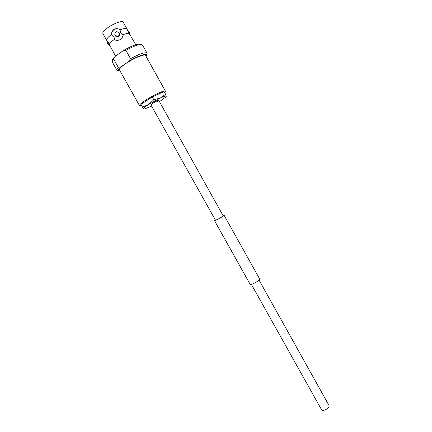 <?xml version="1.0" encoding="UTF-8"?>
<svg xmlns="http://www.w3.org/2000/svg" width="432" height="432" viewBox="0 0 432 432"><rect width="100%" height="100%" fill="white"/><g stroke="black" fill="none" stroke-linecap="round" stroke-linejoin="round"><path stroke-width="0.65" d="M259.049 280.093L329.146 405.697C329.26 407.327 327.667 408.812 324.367 410.146C322.931 410.551 322.018 410.465 321.629 409.898L251.381 284.38M152.744 103.264L150.898 104.841L152.744 103.264C155.909 101.336 157.923 100.397 158.787 100.429C157.923 100.397 155.909 101.336 152.744 103.264M115.555 56.122L108.265 42.509L106.639 40.235C106.256 39.231 107.627 37.541 110.759 35.154L111.737 34.457L113.843 36.52L114.831 39.987C119.065 41.029 121.824 39.517 123.12 35.44L120.674 32.773L120.037 29.911C123.946 28.339 126.252 27.999 126.949 28.885L128.034 31.46L135.778 44.744M130.102 34.549L129.416 32.027L127.699 30.715M114.912 35.273L114.793 35.041C114.885 31.536 116.348 30.834 119.194 32.924L119.329 33.215C119.146 36.569 117.671 37.255 114.912 35.273M114.961 35.451L115.128 35.818C117.898 37.843 119.367 37.163 119.534 33.766L119.335 33.215M107.347 41.877L107.654 43.967L109.912 46.062M141.604 105.878L140.686 105.98C140.044 105.921 140.162 105.446 141.048 104.555M142.344 103.426L150.849 97.88M140.384 105.894L139.482 105.57C139.293 104.852 141.269 103.113 145.417 100.364C153.263 95.164 165.159 89.672 165.386 91.093L165.191 92.032M139.482 105.57L119.513 70.006C119.146 68.974 121.003 66.992 125.08 64.066C132.808 58.531 145.006 53.444 145.557 55.447L165.386 91.093M106.639 40.235L102.865 33.496C102.449 32.449 103.804 30.721 106.925 28.307C112.817 23.771 122.499 20.137 123.19 22.135L126.949 28.885M109.291 44.912C109.166 43.891 110.576 42.277 113.513 40.073L114.491 39.382M118.746 70.837L116.818 70.087C116.527 69.536 117.002 68.612 118.238 67.3L113.6 59.038L115.09 56.457L123.104 50.711C130.864 46.24 136.474 44.026 139.93 44.064L140.513 44.226M120.064 70.994L119.259 70.988C117.693 70.702 118.26 69.341 120.949 66.901L118.238 67.3M123.104 50.711L125.858 50.274L130.534 58.649C139.774 53.757 145.276 51.937 147.042 53.195L146.669 55.231M125.858 50.274C133.223 46.31 138.44 44.388 141.507 44.512L142.501 45.025L147.042 53.195M120.037 29.911L119.696 29.3C115.339 27.972 112.574 29.489 111.391 33.853L111.737 34.457M122.78 34.83C126.43 33.345 128.682 32.929 129.541 33.593M119.696 29.3C115.241 27.691 112.477 29.209 111.391 33.853M130.534 58.649L129.001 61.247C138.478 55.517 148.289 52.526 146.529 55.744L146.113 56.435M129.001 61.247L120.949 66.901M116.818 70.087L112.239 61.938L112.32 60.826L113.6 59.038M112.601 59.827L115.09 56.457M153.738 96.282L162.605 92.216M164.182 91.795L165.105 92.335L164.754 92.821M156.919 102.022L158.787 100.429L223.295 216.027M140.956 104.333L142.49 107.071L148.711 104.468C145.098 106.839 143.338 108.335 143.429 108.961L140.956 104.333L152.264 96.957L153.808 99.727L148.711 104.468L160.315 98.042C164.074 96.336 166.05 95.764 166.244 96.331L165.893 96.979L159.484 101.682M151.594 106.088L144.234 109.085L143.429 108.961L142.49 107.071M152.264 96.957L164.052 91.557L165.575 94.295L160.315 98.042L153.808 99.727M166.201 96.53L165.575 94.295M214.499 220.66L215.298 219.915L214.601 220.606L217.264 219.553C221.173 217.496 223.42 216.092 224.003 215.352L223.058 215.595L224.105 215.293L259.67 279.04C259.324 280.233 257.137 281.804 253.109 283.759C251.408 284.472 250.42 284.672 250.16 284.353L214.499 220.66L217.215 219.591C221.211 217.485 223.511 216.054 224.105 215.293M215.546 220.358L150.898 104.841M114.793 35.041L115.009 35.586M107.239 41.953L107.708 41.607M139.93 44.064L141.507 44.512M112.763 59.249L112.32 60.826"/></g></svg>
